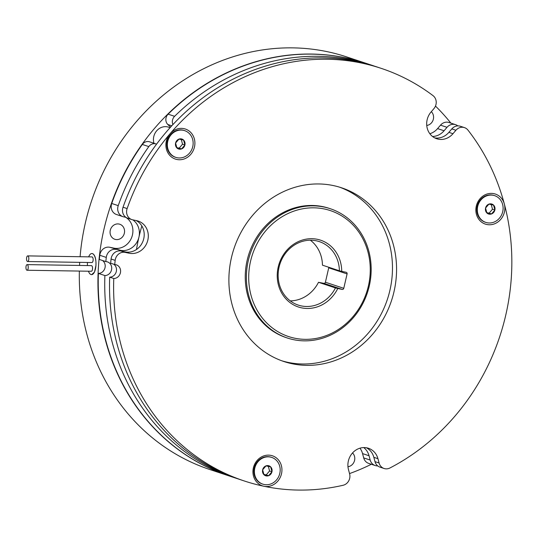 <?xml version="1.0" encoding="UTF-8"?>
<svg xmlns="http://www.w3.org/2000/svg" width="538" height="538" viewBox="0 0 538 538"><rect width="100%" height="100%" fill="white"/><g stroke="black" fill="none" stroke-linecap="round" stroke-linejoin="round"><path stroke-width="0.81" d="M294.568 338.173A66.356 60.135 108.4 0 0 368.402 285.94A66.356 60.135 108.4 0 0 324.394 208.986A66.356 60.135 108.4 0 0 250.56 261.219A66.356 60.135 108.4 0 0 294.568 338.173M324.084 207.043A68.111 61.735 -71.6 0 1 330.218 208.697A68.111 61.735 -71.6 0 1 368.395 289.431A68.111 61.735 -71.6 0 1 293.466 339.653A68.111 61.735 -71.6 0 1 287.332 337.999A68.111 61.735 -71.6 0 1 249.155 257.265A68.111 61.735 -71.6 0 1 324.084 207.043M301.569 307.85A35.199 31.903 -71.6 0 1 278.22 267.023A35.199 31.903 -71.6 0 1 317.393 239.316A35.199 31.903 -71.6 0 1 341.724 271.36L346.156 272.289A1.406 1.278 -71.6 0 1 347.091 273.923L343.769 288.314A1.406 1.278 -71.6 0 1 342.202 289.424L337.77 288.496A35.199 31.903 -71.6 0 1 301.569 307.85M310.365 240.204A33.443 30.31 -71.6 0 1 322.457 265.167L339.404 270.789A33.443 30.31 108.4 0 0 319.303 241.609A33.443 30.31 108.4 0 0 316.29 240.795A33.443 30.31 108.4 0 0 279.504 265.449A33.443 30.31 108.4 0 0 298.247 305.086A33.443 30.31 108.4 0 0 301.26 305.9A33.443 30.31 108.4 0 0 335.45 287.924L337.77 288.496M342.202 289.424L323.842 283.338L318.503 282.302L335.45 287.924M318.503 282.302A33.443 30.31 -71.6 0 1 290.244 300.87M287.332 337.999L286.203 337.622A68.111 61.735 -71.6 0 1 248.025 256.888A68.111 61.735 -71.6 0 1 322.955 206.666A68.111 61.735 -71.6 0 1 329.088 208.32L330.218 208.697M279.8 473.406A14.082 12.764 -71.6 0 1 262.867 484.153A14.082 12.764 -71.6 0 1 254.79 468.161A14.082 12.764 -71.6 0 1 271.73 457.421A14.082 12.764 -71.6 0 1 279.8 473.406M262.867 484.153L262.302 483.965A14.082 12.764 -71.6 0 1 254.225 467.979A14.082 12.764 -71.6 0 1 269.894 456.89A14.082 12.764 -71.6 0 1 271.165 457.233L271.73 457.421M266.122 475.888A5.245 4.755 108.4 0 0 268.603 475.693L263.95 474.718L262.638 469.808L265.987 465.881A5.245 4.755 108.4 0 0 262.638 469.808A5.245 4.755 108.4 0 0 263.95 474.718A5.245 4.755 108.4 0 0 266.122 475.888M170.075 127.661L168.596 127.17A12.32 11.164 108.4 0 0 156.625 130.882A12.32 11.164 108.4 0 0 153.976 143.276M175.818 157.378L175.254 157.197A14.082 12.764 -71.6 0 1 170.694 154.386A14.082 12.764 -71.6 0 1 170.438 134.702A14.082 12.764 -71.6 0 1 184.117 130.465L184.682 130.653A14.082 12.764 -71.6 0 1 189.241 133.458A14.082 12.764 -71.6 0 1 191.172 150.734A14.082 12.764 -71.6 0 1 175.818 157.378A14.082 12.764 -71.6 0 1 171.259 154.574A14.082 12.764 -71.6 0 1 169.329 137.298A14.082 12.764 -71.6 0 1 184.682 130.653M184.904 144.991L181.555 148.925A5.245 4.755 108.4 0 0 184.904 144.991A5.245 4.755 108.4 0 0 183.599 140.082A5.245 4.755 108.4 0 0 178.939 139.107A5.245 4.755 108.4 0 0 176.807 140.62A5.245 4.755 108.4 0 0 175.59 143.041L178.939 139.107L183.599 140.082L184.904 144.991L182.523 144.204L181.219 139.295M176.773 147.614L179.181 148.138L182.523 144.204M485.787 222.396L485.222 222.207A14.082 12.764 -71.6 0 1 477.24 213.425A14.082 12.764 -71.6 0 1 486.144 195.664A14.082 12.764 -71.6 0 1 494.086 195.476L494.651 195.664A14.082 12.764 -71.6 0 1 503.104 208.731A14.082 12.764 -71.6 0 1 493.729 222.214A14.082 12.764 -71.6 0 1 485.787 222.396A14.082 12.764 -71.6 0 1 477.327 209.329A14.082 12.764 -71.6 0 1 486.708 195.845A14.082 12.764 -71.6 0 1 494.651 195.664M494.873 210.008L491.524 213.936A5.245 4.755 108.4 0 0 494.873 210.008A5.245 4.755 108.4 0 0 494.839 207.325A5.245 4.755 108.4 0 0 493.568 205.099L494.873 210.008L492.492 209.215L491.187 204.312M486.742 212.624L489.143 213.149L492.492 209.215M463.662 127.398A8.803 7.976 108.4 0 0 455.908 130.263L451.812 128.905A8.803 7.976 -71.6 0 1 459.566 126.04A8.803 7.976 -71.6 0 1 460.36 126.255L464.455 127.614A8.803 7.976 108.4 0 0 463.662 127.398M381.16 68.346L377.071 66.988A217.365 197.002 108.4 0 0 357.488 61.702A217.365 197.002 108.4 0 0 123.034 207.224L127.129 208.583A217.365 197.002 108.4 0 1 169.988 133.801A15.837 14.358 -71.6 0 1 190.506 132.187A15.837 14.358 -71.6 0 1 190.795 154.332A15.837 14.358 -71.6 0 1 170.277 155.939A15.837 14.358 -71.6 0 1 169.988 133.801A217.365 197.002 108.4 0 1 361.576 63.06A217.365 197.002 108.4 0 1 381.16 68.346A217.365 197.002 108.4 0 1 433.036 95.643A8.803 7.976 108.4 0 1 433.944 108.595L431.012 112.038A16.718 15.151 108.4 0 0 436.728 138.743A16.718 15.151 108.4 0 0 438.235 139.147A16.718 15.151 108.4 0 0 452.976 133.706L455.908 130.263M434.738 137.903A16.718 15.151 108.4 0 0 448.88 132.348L451.812 128.905M281.878 360.816A91.521 82.946 108.4 0 0 288.065 362.39A91.521 82.946 108.4 0 0 388.416 296.055A91.521 82.946 108.4 0 0 339.485 187.137M333.298 185.563A91.521 82.946 108.4 0 0 232.618 253.048A91.521 82.946 108.4 0 0 283.916 361.529A91.521 82.946 108.4 0 0 292.161 363.749A91.521 82.946 108.4 0 0 392.834 296.27A91.521 82.946 108.4 0 0 341.543 187.789A91.521 82.946 108.4 0 0 333.298 185.563M384.071 468.49L379.983 467.132A8.803 7.976 -71.6 0 1 374.993 461.644L379.088 463.003A8.803 7.976 108.4 0 0 384.071 468.49A8.803 7.976 108.4 0 0 389.969 467.966A217.365 197.002 108.4 0 0 504.321 203.922A15.837 14.358 -71.6 0 1 494.308 223.909A15.837 14.358 -71.6 0 1 476.399 214.232A15.837 14.358 -71.6 0 1 486.406 194.245A15.837 14.358 -71.6 0 1 504.321 203.922A217.365 197.002 108.4 0 0 467.973 130.115A8.803 7.976 108.4 0 0 464.455 127.614M244.292 480.972L240.204 479.614A217.365 197.002 108.4 0 1 109.691 277.151L113.78 278.509A217.365 197.002 108.4 0 0 244.292 480.972A217.365 197.002 108.4 0 0 263.876 486.251A15.837 14.358 -71.6 0 1 253.371 467.885A15.837 14.358 -71.6 0 1 270.997 455.41A15.837 14.358 -71.6 0 1 281.502 473.783A15.837 14.358 -71.6 0 1 263.876 486.251A217.365 197.002 108.4 0 0 343.083 485.276A8.803 7.976 108.4 0 0 349.613 473.884L348.469 469.587A16.718 15.151 108.4 0 1 352.787 452.673A16.718 15.151 108.4 0 1 368.469 448.275A16.718 15.151 108.4 0 1 377.945 458.699L379.088 463.003M454.765 124.453A8.803 7.976 108.4 0 0 447.011 127.311L440.514 125.159A8.803 7.976 -71.6 0 1 448.275 122.294A8.803 7.976 -71.6 0 1 449.069 122.509L455.558 124.661A8.803 7.976 108.4 0 0 454.765 124.453M432.539 136.491A16.718 15.151 108.4 0 0 444.079 130.761L447.011 127.311M429.849 133.727A16.718 15.151 108.4 0 0 437.582 128.602L440.514 125.159M156.551 144.157A7.041 6.382 108.4 0 0 156.054 143.969A7.041 6.382 108.4 0 0 155.415 143.794A7.041 6.382 108.4 0 0 148.818 146.598A217.365 197.002 108.4 0 0 118.232 205.637A8.803 7.976 108.4 0 0 122.98 216.659A8.803 7.976 108.4 0 0 123.774 216.875L125.926 217.325M148.818 146.598L142.321 144.446A7.041 6.382 -71.6 0 1 148.925 141.642A7.041 6.382 -71.6 0 1 149.557 141.81L156.054 143.969M374.663 66.208A217.365 197.002 108.4 0 0 372.269 65.394A217.365 197.002 108.4 0 0 352.686 60.115A217.365 197.002 108.4 0 0 174.601 116.316A7.041 6.382 108.4 0 0 172.906 124.581M372.269 65.394L365.773 63.242A217.365 197.002 108.4 0 0 346.19 57.956A217.365 197.002 108.4 0 0 168.112 114.164L174.601 116.316M27.492 261.502A2.818 1.143 -89.1 0 0 27.633 261.529A2.818 1.143 -89.1 0 0 28.817 258.906A2.818 1.143 -89.1 0 0 27.868 255.92A2.818 1.143 -89.1 0 0 27.727 255.893A2.818 1.143 -89.1 0 0 26.544 258.516A2.818 1.143 -89.1 0 0 27.492 261.502M91.897 256.929A2.818 1.143 90.9 0 1 92.038 256.908A2.818 1.143 90.9 0 1 92.186 256.935A2.818 1.143 90.9 0 1 93.135 259.921A2.818 1.143 90.9 0 1 91.951 262.537A2.818 1.143 90.9 0 1 91.81 262.51M26.9 270.224A2.818 1.143 -89.1 0 0 27.048 270.244A2.818 1.143 -89.1 0 0 28.232 267.628A2.818 1.143 -89.1 0 0 27.277 264.642A2.818 1.143 -89.1 0 0 27.135 264.615A2.818 1.143 -89.1 0 0 25.952 267.231A2.818 1.143 -89.1 0 0 26.9 270.224M91.218 271.233A2.818 1.143 -89.1 0 0 91.359 271.26A2.818 1.143 -89.1 0 0 92.543 268.644A2.818 1.143 -89.1 0 0 91.594 265.651A2.818 1.143 -89.1 0 0 91.447 265.631A2.818 1.143 -89.1 0 0 91.305 265.651M91.655 274.642L94.513 272.053L95.939 265.49A10.558 4.291 -89.1 0 0 92.408 253.62A10.558 4.291 -89.1 0 0 91.87 253.526A10.558 4.291 -89.1 0 0 88.669 256.855M87.479 262.47A10.558 4.291 -89.1 0 0 87.465 262.678A10.558 4.291 -89.1 0 0 87.432 265.564M88.44 271.213A10.558 4.291 -89.1 0 0 91.534 274.642A10.558 4.291 -89.1 0 0 95.939 265.49C96.194 259.054 95.098 255.093 92.644 253.62L91.87 253.526M119.093 224.05A7.922 7.176 108.4 0 0 110.384 229.887A7.922 7.176 108.4 0 0 114.823 239.275A7.922 7.176 108.4 0 0 115.535 239.471A7.922 7.176 108.4 0 0 124.244 233.626A7.922 7.176 108.4 0 0 119.806 224.245A7.922 7.176 108.4 0 0 119.093 224.05M349.532 473.581A217.365 197.002 108.4 0 0 371.341 464.267M450.871 123.108A217.365 197.002 108.4 0 0 435.484 106.073M365.632 63.195A217.365 197.002 108.4 0 0 365.49 63.148A217.365 197.002 108.4 0 0 345.907 57.862A217.365 197.002 108.4 0 0 106.8 218.139A217.365 197.002 108.4 0 0 228.623 475.774A217.365 197.002 108.4 0 0 228.764 475.821M365.49 63.148L346.849 56.967A217.365 197.002 108.4 0 0 327.265 51.682A217.365 197.002 108.4 0 0 80.095 256.72M79.705 262.342A217.365 197.002 108.4 0 0 79.543 265.442M79.355 271.071A217.365 197.002 108.4 0 0 209.981 469.587L228.623 475.774M347.965 466.735A7.922 7.176 108.4 0 0 354.347 461.2A7.922 7.176 108.4 0 0 352.538 452.949M426.748 125.468A7.922 7.176 108.4 0 0 433.137 119.934A7.922 7.176 108.4 0 0 431.321 111.675M136.484 249.484A185.684 168.286 -71.6 0 1 138.939 237.124A16.718 15.151 108.4 0 0 132.819 219.86M116.255 249.43A8.803 7.976 108.4 0 0 106.282 257.42L99.786 255.261A8.803 7.976 -71.6 0 1 109.759 247.272L120.337 250.284A16.718 15.151 108.4 0 0 138.939 237.124A185.684 168.286 -71.6 0 1 141.85 225.96M370.191 460.051A8.803 7.976 108.4 0 0 375.181 465.538L368.685 463.386A8.803 7.976 -71.6 0 1 363.695 457.899L370.191 460.051L369.048 455.753A16.718 15.151 108.4 0 0 363.762 447.576M375.181 465.538A8.803 7.976 108.4 0 0 377.723 465.901M457.818 125.892A8.803 7.976 108.4 0 0 455.558 124.661M99.786 255.261A217.365 197.002 108.4 0 0 99.335 259.45L105.831 261.603A217.365 197.002 108.4 0 1 106.282 257.42M142.321 144.446A217.365 197.002 108.4 0 0 111.736 203.478L118.232 205.637M235.402 478.02L228.906 475.868A217.365 197.002 108.4 0 1 98.393 273.405L104.89 275.557A217.365 197.002 108.4 0 0 235.402 478.02A217.365 197.002 108.4 0 0 237.265 478.625A7.041 6.382 108.4 0 0 237.554 478.712M98.393 273.405A7.041 6.382 108.4 0 0 104.849 268.327A7.041 6.382 108.4 0 0 102.469 260.486M109.759 247.272L113.841 248.132A16.718 15.151 108.4 0 0 131.696 237.413A16.718 15.151 108.4 0 0 125.65 217.271M122.98 216.659L116.484 214.507A8.803 7.976 -71.6 0 1 111.736 203.478M170.526 127.163L167.795 124.473A7.041 6.382 -71.6 0 1 168.112 114.164M363.695 457.899L362.551 453.595A16.718 15.151 108.4 0 0 359.956 448.181M104.89 275.557A7.041 6.382 108.4 0 0 111.574 269.592A7.041 6.382 108.4 0 0 107.472 261.898A7.041 6.382 108.4 0 0 105.831 261.603M374.993 461.644L373.849 457.34A16.718 15.151 108.4 0 0 366.371 447.757M121.057 251.024L125.152 252.383A8.803 7.976 108.4 0 0 115.172 260.365L111.084 259.007A8.803 7.976 -71.6 0 1 121.057 251.024L125.132 251.878A16.718 15.151 108.4 0 0 143.74 238.717A16.718 15.151 108.4 0 0 136.107 220.546M127.129 208.583A8.803 7.976 108.4 0 0 131.871 219.612L127.782 218.253A8.803 7.976 -71.6 0 1 123.034 207.224M111.084 259.007A217.365 197.002 108.4 0 0 110.633 263.196L114.728 264.555A217.365 197.002 108.4 0 1 115.172 260.365M109.691 277.151A7.041 6.382 108.4 0 0 116.147 272.073A7.041 6.382 108.4 0 0 113.76 264.239M131.871 219.612A8.803 7.976 108.4 0 0 132.664 219.827L136.746 220.681A16.718 15.151 108.4 0 1 138.253 221.091A16.718 15.151 108.4 0 1 147.62 240.91A16.718 15.151 108.4 0 1 129.228 253.237L125.152 252.383M113.78 278.509A7.041 6.382 108.4 0 0 120.465 272.537A7.041 6.382 108.4 0 0 116.369 264.851A7.041 6.382 108.4 0 0 114.728 264.555M491.524 213.936L486.87 212.961A5.245 4.755 108.4 0 0 491.524 213.936L489.143 213.149M488.907 204.124L493.568 205.099A5.245 4.755 108.4 0 0 488.907 204.124A5.245 4.755 108.4 0 0 485.558 208.051L488.907 204.124M486.87 212.961L485.558 208.051A5.245 4.755 108.4 0 0 486.87 212.961M181.555 148.925L176.901 147.95L175.59 143.041A5.245 4.755 108.4 0 0 176.901 147.95A5.245 4.755 108.4 0 0 181.555 148.925L179.181 148.138M263.734 474.361L266.223 474.906L269.572 470.972L268.267 466.063M266.223 474.906L268.603 475.693A5.245 4.755 108.4 0 0 271.952 471.765L268.603 475.693M269.572 470.972L271.952 471.765A5.245 4.755 108.4 0 0 270.648 466.856L271.952 471.765M265.987 465.881L270.648 466.856A5.245 4.755 108.4 0 0 265.987 465.881M323.842 283.338A1.406 1.278 108.4 0 0 325.409 282.228L343.769 288.314M347.091 273.923L328.731 267.837L325.409 282.228M328.731 267.837A1.406 1.278 108.4 0 0 328.758 267.258M341.724 271.36L339.404 270.789M448.88 132.348L452.976 133.706M437.582 128.602L444.079 130.761M113.841 248.132L120.337 250.284M171.777 125.791L167.795 124.473M362.551 453.595L369.048 455.753M125.132 251.878L129.228 253.237M373.849 457.34L377.945 458.699M27.633 261.529L91.951 262.537M27.048 270.244L91.359 271.26M27.135 264.615L91.447 265.631M27.727 255.893L92.038 256.908"/></g></svg>
